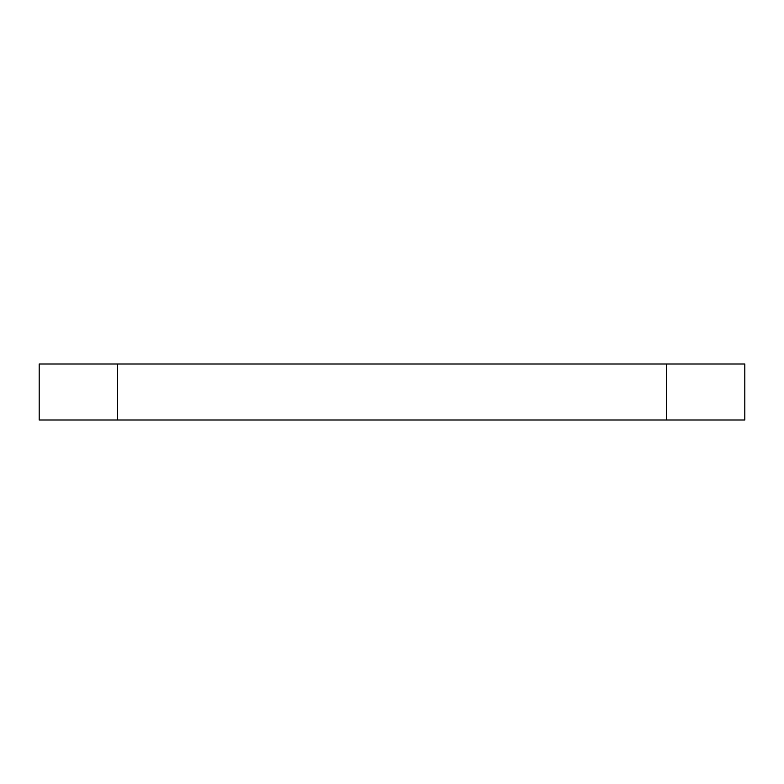 <?xml version="1.0" encoding="UTF-8"?>
<svg xmlns="http://www.w3.org/2000/svg" width="784" height="784" viewBox="0 0 784 784"><rect width="100%" height="100%" fill="white"/><g stroke="black" fill="none" stroke-linecap="round" stroke-linejoin="round"><path stroke-width="1.18" d="M666.4 419.999L744.8 419.999L744.8 364.001L39.2 364.001L39.2 419.999L666.4 419.999L666.4 364.001M117.6 364.001L117.6 419.999"/></g></svg>
